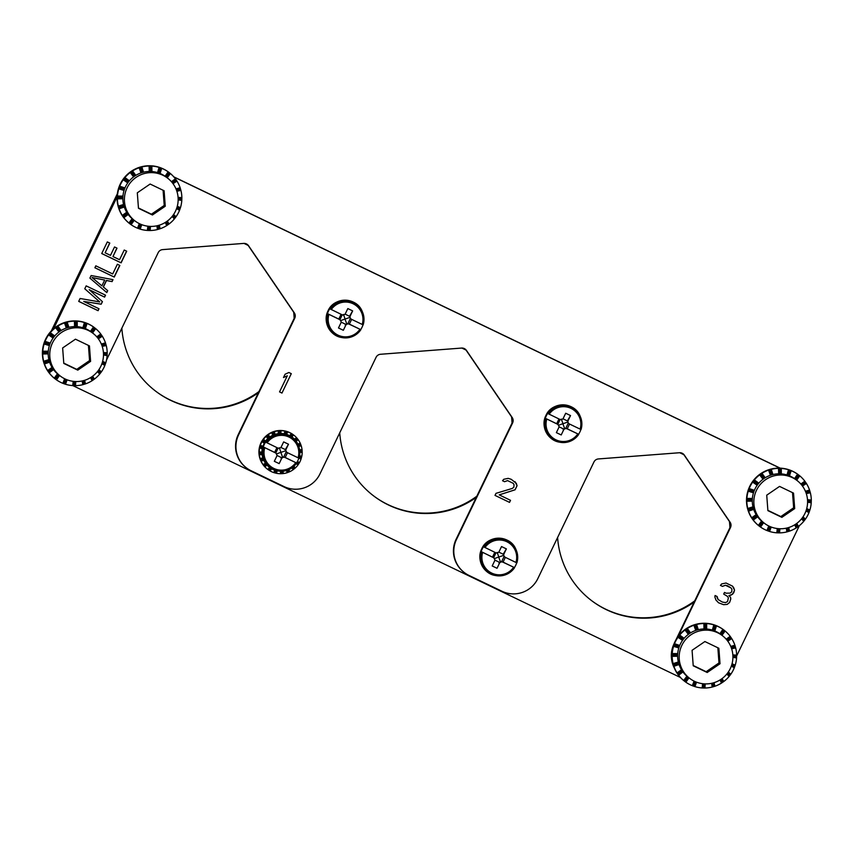<?xml version="1.0" encoding="UTF-8"?>
<svg xmlns="http://www.w3.org/2000/svg" width="854" height="854" viewBox="0 0 854 854"><rect width="100%" height="100%" fill="white"/><g stroke="black" fill="none" stroke-linecap="round" stroke-linejoin="round"><path stroke-width="1.28" d="M49.617 362.171L44.472 363.943A32.281 32.228 -52.7 0 0 47.61 370.54L48.806 372.333L53.023 368.885M97.847 371.106L100.27 373.315L99.662 374.105A32.281 32.228 -52.7 0 1 94.356 379.144L93.833 379.507L92.083 376.625M84.653 380.308L85.453 383.894A32.281 32.228 -52.7 0 0 92.051 380.735L93.833 379.507M85.453 383.894L84.834 384.076L83.905 380.532M75.782 381.535L75.515 385.656A32.281 32.228 -52.7 0 0 82.763 384.695L84.834 384.076M75.515 385.656L74.864 385.656L74.971 381.503M67.103 379.827L65.523 384.268A32.281 32.228 -52.7 0 0 72.707 385.592L74.864 385.656M65.523 384.268L64.904 384.065L66.302 379.507M53.535 369.601L49.201 372.846A32.281 32.228 -52.7 0 0 54.229 378.151L56.46 379.849A32.281 32.228 -52.7 0 0 62.876 383.329L64.904 384.065M57.933 374.223L54.976 378.76L55.926 379.475L58.851 374.949M44.472 363.943L44.248 363.334L49.351 361.327M48.198 353.887L42.721 354.004A32.281 32.228 -52.7 0 0 43.671 361.253L44.248 363.334M42.721 354.004L42.7 353.364L48.198 353.012M49.393 345.582L44.13 344.013A32.281 32.228 -52.7 0 0 42.796 351.197L42.7 353.364M44.13 344.013L44.301 343.393L49.66 344.749M53.087 338.045L48.561 334.928A32.281 32.228 -52.7 0 0 45.07 341.365L44.301 343.393M94.228 327.488A32.281 32.228 127.3 0 0 45.604 339.209A32.281 32.228 127.3 0 0 55.083 378.834M54.325 336.423L49.617 333.455L50.269 332.697A32.281 32.228 -52.7 0 1 55.574 327.658L57.88 326.068A32.281 32.228 -52.7 0 1 64.477 322.908L67.167 322.107A32.281 32.228 -52.7 0 1 74.415 321.147L77.223 321.211A32.281 32.228 -52.7 0 1 84.407 322.534L87.055 323.463A32.281 32.228 -52.7 0 1 93.47 326.943L95.701 328.651A32.281 32.228 -52.7 0 1 100.729 333.946L102.32 336.262A32.281 32.228 -52.7 0 1 105.458 342.86L106.259 345.55A32.281 32.228 -52.7 0 1 107.209 352.798L107.134 355.606A32.281 32.228 -52.7 0 1 105.8 362.79L104.861 365.437A32.281 32.228 -52.7 0 1 101.37 371.874L100.27 373.315M99.662 374.105L97.452 371.607M92.691 376.187L94.356 379.144M42.796 351.197L48.294 351.229M43.671 361.253L48.891 359.609M47.61 370.54L52.051 367.401M54.229 378.151L57.474 373.828M56.46 379.849L59.556 375.482M62.876 383.329L64.648 378.76M72.707 385.592L73.198 381.332M82.763 384.695L82.208 380.948M92.051 380.735L90.631 377.585M45.07 341.365L50.301 343.084M92.04 332.59L94.911 328.011L93.972 327.306L91.111 331.875M48.561 334.928L48.913 334.405L53.599 337.341M49.617 333.455L48.913 334.405M50.269 332.697L54.72 335.942M58.926 332.014L55.574 327.658M57.88 326.068L61.125 330.519M66.324 328.064L64.477 322.908M67.167 322.107L68.875 327.328M74.415 321.147L74.586 326.602M77.223 321.211L77.234 326.676M84.407 322.534L82.891 327.744M87.055 323.463L85.389 328.63M90.439 331.405L93.47 326.943M95.701 328.651L92.542 332.975M96.769 336.839L100.729 333.946M102.32 336.262L98.359 338.814M101.327 344.034L105.458 342.86M106.259 345.55L102.202 346.372M107.209 352.798L103.409 352.521M107.134 355.606L103.494 354.997M102.629 361.391L105.8 362.79M104.861 365.437L101.893 363.751M98.925 369.622L101.37 371.874M173.938 177.024L779.969 468.141M736.618 656.043L799.376 525.637M673.059 664.401A26.901 26.858 -52.7 0 1 672.247 650.406M678.055 636.508L730.49 527.558A5.38 5.37 127.3 0 0 730.095 522.2L684.31 455.065A5.38 5.37 127.3 0 0 679.474 452.737L598.398 458.94A5.38 5.37 127.3 0 0 593.957 461.971L537.806 578.638A26.901 26.858 -52.7 0 1 501.928 591.246L469.006 575.436A26.901 26.858 -52.7 0 1 456.463 539.557L512.613 422.901A5.38 5.37 127.3 0 0 512.208 417.531L466.433 350.396A5.38 5.37 127.3 0 0 461.587 348.069L380.521 354.271A5.38 5.37 127.3 0 0 376.08 357.303L319.93 473.97A26.901 26.858 -52.7 0 1 284.051 486.588L251.129 470.767A26.901 26.858 -52.7 0 1 238.586 434.899L294.737 318.232A5.38 5.37 127.3 0 0 294.331 312.874L248.557 245.738A5.38 5.37 127.3 0 0 243.71 243.411L162.644 249.614A5.38 5.37 127.3 0 0 158.193 252.645L106.515 360.036M53.621 328.747L117.094 196.847M281.969 393.064L291.299 373.668L288.887 372.504L285.076 374.233L283.485 377.532L287.296 375.803L279.546 391.901L281.969 393.064L291.278 373.657M496.003 493.334L495.01 495.395L509.528 502.376L510.521 500.316L499.227 494.882L515.09 489.801L517.076 485.68L516.254 483.257L511.204 479.297L508.173 478.357L503.753 479.286L502.558 480.738L504.575 481.709L507.586 480.61L513.233 483.332L514.044 484.73L513.862 487.186L512.261 488.445L496.003 493.334M727.192 604.397L729.594 602.497L730.778 599.006L730.565 597.384L728.953 595.59L732.561 594.277L734.547 590.146L732.508 586.122L726.049 583.015L721.63 583.944L720.434 585.406L722.452 586.367L725.462 585.278L727.683 585.833L731.109 587.99L731.931 589.399L731.739 591.843L730.138 593.114L726.113 593.21L724.502 592.43L723.712 594.085L727.544 596.434L728.355 597.843L727.576 601.536L725.569 602.604L722.356 602.07L718.107 599.529L717.082 596.487L715.065 595.526L714.873 596.957L715.898 599.988L718.534 602.775L723.573 604.685L727.192 604.397L723.551 604.664L718.513 602.753M89.36 289.794L104.604 297.117L105.533 295.174L86.169 285.876L84.77 288.78L99.747 301.942L80.105 298.484L78.707 301.387L98.071 310.696L99 308.753L83.756 301.43L101.178 304.227L102.427 301.643L89.232 289.698L104.604 297.117M91.154 275.532L89.905 278.116L106.782 292.591L107.711 290.648L103.398 286.987L106.504 280.518L112.077 281.606L113.006 279.664L91.154 275.532M94.879 267.772L114.255 277.08L119.848 265.445L117.372 264.249L112.707 273.953L95.819 265.829L94.879 267.772M124.225 250.03L119.549 259.723L112.963 256.563L117.009 248.162L114.532 246.966L110.486 255.378L105.127 252.795L109.803 243.102L107.326 241.917L101.722 253.553L121.097 262.851L126.691 251.215L124.225 250.03M173.789 176.842L780.193 468.141M52.745 329.527L117.158 195.683M247.19 244.361A5.38 5.37 -52.7 0 1 248.194 245.461L293.968 312.596A5.38 5.37 -52.7 0 1 294.374 317.955L238.223 434.622A26.901 26.858 127.3 0 0 246.123 467.65L246.486 467.917M465.067 349.019A5.38 5.37 -52.7 0 1 466.07 350.119L511.845 417.254A5.38 5.37 -52.7 0 1 512.251 422.623L456.1 539.28A26.901 26.858 127.3 0 0 464 572.308L464.362 572.586M682.944 453.687A5.38 5.37 -52.7 0 1 683.947 454.787L729.732 521.922A5.38 5.37 -52.7 0 1 730.127 527.281L676.154 639.432M674.062 643.788L673.977 643.948A26.901 26.858 127.3 0 0 674.233 667.807M680.392 677.468L72.814 385.592M52.681 329.58L117.169 195.598M512.475 422.068A86.628 86.478 127.3 0 0 512.133 417.713M466.433 350.396L466.07 350.119A86.628 86.478 127.3 0 0 461.833 348.058M339.732 432.829A86.628 86.478 127.3 0 0 476.265 497.391M294.598 317.41A86.628 86.478 127.3 0 0 294.246 313.044M248.557 245.738L248.194 245.461A86.628 86.478 127.3 0 0 243.956 243.401M121.855 328.16A86.628 86.478 127.3 0 0 258.388 392.733M730.351 526.737A86.628 86.478 127.3 0 0 730.01 522.37M683.947 454.776A86.628 86.478 127.3 0 0 679.709 452.727M557.609 537.486A86.628 86.478 127.3 0 0 694.142 602.059M117.361 193.709L51.325 330.925M694.708 600.874A86.628 86.478 -52.7 0 1 591.171 600.319M729.433 521.495A86.628 86.478 -52.7 0 1 729.903 527.751M476.831 496.206A86.628 86.478 -52.7 0 1 373.294 495.651M511.557 416.827A86.628 86.478 -52.7 0 1 512.026 423.093M258.954 391.548A86.628 86.478 -52.7 0 1 155.417 390.993M293.68 312.169A86.628 86.478 -52.7 0 1 294.15 318.425M167.597 178.123L166.039 176.938A26.901 26.858 127.3 0 0 125.527 186.706A26.901 26.858 127.3 0 0 133.416 219.734L134.975 220.919A26.901 26.858 -52.7 0 1 127.075 187.891A26.901 26.858 -52.7 0 1 167.597 178.123A26.901 26.858 -52.7 0 1 175.497 211.151A26.901 26.858 -52.7 0 1 134.975 220.919M164.107 190.752L150.133 184.037L137.313 192.801L138.465 208.28L152.439 214.994L165.26 206.23L164.107 190.752M163.093 190.271L164.224 205.44L151.404 214.205L138.444 207.981M165.26 206.23L164.224 205.44M152.439 214.994L151.404 214.205M128.986 181.272L124.289 178.315L124.93 177.557A32.281 32.228 -52.7 0 1 130.235 172.519L132.551 170.928A32.281 32.228 -52.7 0 1 139.149 167.768L140.995 172.924M132.551 170.928L135.786 175.38M134.281 176.362L130.726 172.124L130.235 172.519L133.587 176.874M124.93 177.557L129.392 180.802M124.972 187.933L119.731 186.215A32.281 32.228 -52.7 0 1 123.222 179.788L127.758 182.905M122.955 196.089L117.457 196.057A32.281 32.228 -52.7 0 1 118.791 188.862L124.054 190.442M123.552 204.469L118.343 206.113A32.281 32.228 -52.7 0 1 117.382 198.865L122.859 198.747M126.712 212.262L122.282 215.4A32.281 32.228 -52.7 0 1 119.133 208.803L124.289 207.02M132.135 218.688L128.901 223.001A32.281 32.228 -52.7 0 1 123.862 217.706L128.196 214.461M139.319 223.609L137.547 228.189A32.281 32.228 -52.7 0 1 131.121 224.709L134.217 220.343M147.859 226.193L147.368 230.441A32.281 32.228 -52.7 0 1 140.184 229.128L141.764 224.677M156.869 225.808L157.424 229.555A32.281 32.228 -52.7 0 1 150.176 230.516L150.443 226.395M165.292 222.446L166.711 225.595A32.281 32.228 -52.7 0 1 160.114 228.755L159.314 225.168M172.124 216.468L174.333 218.955A32.281 32.228 -52.7 0 1 169.028 224.004L167.352 221.047M176.564 208.611L179.532 210.297A32.281 32.228 -52.7 0 1 176.041 216.735L173.586 214.482M179.532 210.297L180.258 208.237L177.098 206.956M139.149 167.768L139.725 167.555L141.796 172.657M180.258 208.237L180.461 207.65A32.281 32.228 -52.7 0 0 181.795 200.455L181.87 197.658A32.281 32.228 -52.7 0 0 180.92 190.399L180.13 187.72A32.281 32.228 -52.7 0 0 176.981 181.123L175.39 178.806A32.281 32.228 -52.7 0 0 170.362 173.511L168.142 171.803A32.281 32.228 -52.7 0 0 161.716 168.323L159.079 167.395A32.281 32.228 -52.7 0 0 151.884 166.071L149.087 165.996A32.281 32.228 -52.7 0 0 141.839 166.968L139.725 167.555M166.701 177.44L169.572 172.871L168.633 172.156L165.772 176.735M168.889 172.348A32.281 32.228 127.3 0 0 120.265 184.058A32.281 32.228 127.3 0 0 129.744 223.695M123.222 179.788L123.574 179.255L128.26 182.201M124.289 178.315L123.574 179.255M169.028 224.004L168.494 224.367L166.743 221.485M166.711 225.595L168.494 224.367M160.114 228.755L159.495 228.936L158.577 225.381M157.424 229.555L159.495 228.936M150.176 230.516L149.525 230.505L149.631 226.353M147.368 230.441L149.525 230.505M140.184 229.128L139.565 228.925L140.963 224.367M137.547 228.189L139.565 228.925M131.121 224.709L130.587 224.335L133.523 219.809M132.594 219.083L129.648 223.62L130.587 224.335L128.901 223.001M123.862 217.706L123.478 217.183L127.684 213.746M122.282 215.4L123.478 217.183M119.133 208.803L118.919 208.184L124.011 206.188M118.343 206.113L118.919 208.184M117.457 196.057L117.382 198.865M118.791 188.862L118.973 188.254L124.332 189.609M119.731 186.215L118.973 188.254M176.041 216.735L174.333 218.955M180.461 207.65L177.29 206.252M181.795 200.455L178.155 199.847M181.87 197.658L178.08 197.37M180.92 190.399L176.863 191.232M180.13 187.72L175.988 188.894M176.981 181.123L173.02 183.674M175.39 178.806L171.44 181.699M170.362 173.511L167.213 177.835M168.142 171.803L165.11 176.255M161.716 168.323L160.05 173.49M159.079 167.395L157.552 172.604M151.884 166.071L151.895 171.537M149.087 165.996L149.247 171.451M141.839 166.968L143.536 172.188M149.696 165.986L150.08 171.451M561.206 434.953L563.544 430.106L561.206 434.953L556.37 432.636L558.697 427.779A2.69 2.69 -52.7 0 0 557.448 424.192L545.332 418.279A18.671 18.628 -52.7 0 1 547.66 413.432L559.776 419.346A2.69 2.69 -52.7 0 0 563.362 418.086L565.7 413.24L570.536 415.567L568.209 420.414A2.69 2.69 -52.7 0 0 568.999 423.712L568.593 423.403M580.88 429.477A18.671 18.628 -52.7 0 1 578.574 434.248L567.131 428.847A2.69 2.69 -52.7 0 0 563.544 430.106M558.335 425.356L562.85 423.701L564.59 428.366L566.757 428.569L578.574 434.248M564.59 428.366L563.661 429.018L558.964 426.765M563.17 429.829L563.661 429.018M562.935 423.744L567.611 422.1L568.262 423.125L565.796 428.27M569.095 423.712L568.262 423.125L569.095 423.712M549.133 414.233A17.422 17.39 -52.7 0 1 580.112 429.114L569.458 424A2.69 2.69 -52.7 0 1 568.999 423.712M567.611 422.1L567.835 420.125L570.536 415.567M562.978 423.659L561.345 419.09M557.448 424.192L556.669 423.733L558.975 418.962M545.332 418.279L556.669 423.733M567.227 428.804L569.522 424.032M580.112 429.114L581.04 429.541C582.375 425.068 582.108 420.691 580.24 416.421A18.5 18.457 -52.7 0 1 581.04 429.541M497.039 568.284L499.376 563.437L497.039 568.284L492.203 565.956L494.53 561.11A2.69 2.69 -52.7 0 0 493.281 557.523L481.165 551.609A18.671 18.628 -52.7 0 1 483.492 546.763L495.608 552.677A2.69 2.69 -52.7 0 0 499.206 551.417L501.533 546.56L506.379 548.887L504.041 553.734A2.69 2.69 -52.7 0 0 504.831 557.043L504.426 556.733M516.713 562.807A18.671 18.628 -52.7 0 1 514.407 567.579L502.963 562.178A2.69 2.69 -52.7 0 0 499.376 563.437M494.167 558.687L498.683 557.032L500.423 561.697L502.59 561.889L514.407 567.579M500.423 561.697L499.494 562.338L494.797 560.085M499.003 563.149L499.494 562.338M498.768 557.075L503.444 555.42L504.106 556.445L501.629 561.59M504.927 557.043L504.106 556.445L504.927 557.043M484.965 547.563A17.422 17.39 -52.7 0 1 515.944 562.444L505.301 557.32A2.69 2.69 -52.7 0 1 504.831 557.043M503.444 555.42L503.668 553.456L506.379 548.887M498.811 556.989L497.177 552.421M481.165 551.609L493.612 557.737L495.971 552.816M492.512 557.054L494.808 552.282M503.059 562.124L505.354 557.352M515.944 562.444L516.873 562.871C518.207 558.399 517.94 554.022 516.072 549.741A18.5 18.457 -52.7 0 1 516.873 562.871M343.329 330.295L345.667 325.449L343.329 330.295L338.483 327.968L340.821 323.122A2.69 2.69 -52.7 0 0 339.572 319.535L327.445 313.621A18.671 18.628 -52.7 0 1 329.783 308.774L341.899 314.688A2.69 2.69 -52.7 0 0 345.486 313.429L347.824 308.572L352.659 310.899L350.332 315.745A2.69 2.69 -52.7 0 0 351.122 319.054L350.716 318.745M363.003 324.819A18.671 18.628 -52.7 0 1 360.698 329.591L349.254 324.189A2.69 2.69 -52.7 0 0 345.667 325.449M340.447 320.698L344.963 319.044L346.713 323.698L348.88 323.901L360.698 329.591M346.713 323.698L345.774 324.349L341.088 322.097M345.294 325.161L345.774 324.349M345.059 319.086L349.724 317.432L350.386 318.457L347.909 323.602M351.218 319.054L350.386 318.457L351.218 319.054M331.256 309.575A17.422 17.39 -52.7 0 1 362.224 324.445L351.581 319.332A2.69 2.69 -52.7 0 1 351.122 319.054M349.724 317.432L349.959 315.468L352.659 310.899M345.091 319.001L343.468 314.432M339.572 319.535L338.792 319.065L341.088 314.293M327.445 313.621L338.792 319.065M349.35 324.136L351.645 319.364M362.224 324.445L363.153 324.883C364.498 320.41 364.231 316.033 362.363 311.753A18.5 18.457 -52.7 0 1 363.153 324.883M279.557 391.89L281.948 393.043M287.296 375.803L283.507 377.489M513.233 483.332L507.564 480.599L504.554 481.688L502.568 480.738M515.015 481.635L517.044 485.659L515.058 489.78L499.206 494.872M510.5 500.295L509.507 502.355L495.01 495.395M730.778 599.006L729.572 602.476L727.17 604.376M717.093 597.512L718.086 599.508M717.061 596.476L717.072 597.49M727.544 596.434L723.712 594.074M731.109 587.99L725.441 585.257L722.431 586.346L720.445 585.396M733.725 587.723L734.525 590.125L733.735 592.793L731.131 595.099L728.921 595.569L730.544 597.362L730.757 598.985M732.486 586.111L733.703 587.701M102.427 301.643L89.232 289.698M101.178 304.227L102.299 301.537M83.756 301.43L101.05 304.131M98.071 310.696L98.861 308.678M78.717 301.355L97.943 310.589M104.476 297.021L105.394 295.11M112.077 281.606L106.376 280.422L103.259 286.88L107.583 290.552L106.654 292.484M112.845 279.632L111.938 281.5M104.7 280.048L92.051 277.518L101.904 285.866L92.179 277.614L104.7 280.048L101.904 285.866M119.709 265.37L114.116 276.974L94.901 267.74M116.859 248.087L112.963 256.563M126.552 251.151L120.969 262.754L101.743 253.521M109.654 243.038L105.127 252.795M723.648 629.846A32.281 32.228 127.3 0 0 675.023 641.567A32.281 32.228 127.3 0 0 684.502 681.193M683.755 638.781L679.047 635.814L679.688 635.056A32.281 32.228 -52.7 0 1 684.993 630.017L685.484 629.633L689.039 633.871M704.006 628.96L703.845 623.505A32.281 32.228 -52.7 0 0 696.597 624.466L693.907 625.267A32.281 32.228 -52.7 0 0 687.31 628.427L685.484 629.633M703.845 623.505L704.454 623.484L704.849 628.95M719.869 633.764L722.9 629.313A32.281 32.228 -52.7 0 0 716.474 625.833L713.837 624.893A32.281 32.228 -52.7 0 0 706.653 623.569L704.454 623.484M722.9 629.313L723.402 629.665L720.53 634.244M726.199 639.198L730.159 636.315A32.281 32.228 -52.7 0 0 725.121 631.01L723.402 629.665L724.331 630.369L721.47 634.949M730.159 636.315L730.512 636.806L726.701 639.795M730.746 646.393L734.888 645.218A32.281 32.228 -52.7 0 0 731.739 638.621L730.512 636.806M734.888 645.218L735.07 645.805L731.035 647.097M732.839 654.879L736.639 655.157A32.281 32.228 -52.7 0 0 735.678 647.908L735.07 645.805M736.639 655.157L736.618 655.776L732.881 655.616M732.049 663.75L735.23 665.159A32.281 32.228 -52.7 0 0 736.564 657.964L736.618 655.776M735.23 665.159L735.016 665.746L731.857 664.465M728.355 671.981L730.8 674.233A32.281 32.228 -52.7 0 0 734.291 667.796L735.016 665.746M679.496 646.008L674.116 644.631L674.5 643.724A32.281 32.228 -52.7 0 1 677.98 637.287L682.517 640.404M679.047 635.814L677.98 637.287M679.688 635.056L684.15 638.301M684.993 630.017L688.345 634.373M736.564 657.964L732.913 657.356M735.678 647.908L731.622 648.741M731.739 638.621L727.779 641.173M725.121 631.01L721.972 635.333M716.474 625.833L714.809 630.999M713.837 624.893L712.321 630.103M706.653 623.569L706.664 629.035M696.597 624.466L698.305 629.686M693.907 625.267L695.754 630.433M687.31 628.427L690.544 632.878M734.291 667.796L731.323 666.109M727.277 673.464L729.7 675.674L729.092 676.464A32.281 32.228 -52.7 0 1 723.786 681.503L723.263 681.866L721.502 678.983M714.072 682.666L714.873 686.253A32.281 32.228 -52.7 0 0 721.47 683.093L723.263 681.866M714.873 686.253L714.254 686.445L713.336 682.89M705.201 683.894L704.934 688.014A32.281 32.228 -52.7 0 0 712.183 687.054L714.254 686.445M704.934 688.014L704.294 688.014L704.39 683.862M682.954 671.959L678.631 675.215A32.281 32.228 -52.7 0 0 683.659 680.51L685.879 682.218A32.281 32.228 -52.7 0 0 692.306 685.698L694.953 686.627A32.281 32.228 -52.7 0 0 702.137 687.95L704.294 688.014M687.363 676.581L684.406 681.118L685.346 681.834L688.281 677.307M678.631 675.215L678.236 674.692L682.442 671.255M677.617 656.246L672.151 656.363A32.281 32.228 -52.7 0 0 673.101 663.611L673.891 666.301A32.281 32.228 -52.7 0 0 677.041 672.899L678.236 674.692M672.151 656.363L672.13 655.723L677.628 655.37M678.823 647.94L673.56 646.371A32.281 32.228 -52.7 0 0 672.226 653.556L672.13 655.723M673.56 646.371L673.731 645.752L679.09 647.108M674.116 644.631L673.731 645.752M730.8 674.233L729.7 675.674M729.092 676.464L726.882 673.966M723.786 681.503L722.11 678.546M721.47 683.093L720.05 679.944M712.183 687.054L711.628 683.317M702.137 687.95L702.618 683.691M694.953 686.627L696.522 682.186M692.306 685.698L694.078 681.118M685.879 682.218L688.975 677.841M683.659 680.51L686.894 676.187M677.041 672.899L681.481 669.76M679.047 664.529L673.891 666.301M673.101 663.611L678.322 661.978M672.226 653.556L677.713 653.598M674.5 643.724L679.731 645.443M722.356 635.622L720.808 634.437A26.901 26.858 127.3 0 0 680.286 644.204A26.901 26.858 127.3 0 0 688.185 677.233L689.733 678.418A26.901 26.858 -52.7 0 1 681.834 645.389A26.901 26.858 -52.7 0 1 722.356 635.622A26.901 26.858 -52.7 0 1 730.255 668.65A26.901 26.858 -52.7 0 1 689.733 678.418M718.865 648.261L704.892 641.546L692.071 650.31L693.224 665.789L707.197 672.504L720.029 663.739L718.865 648.261M720.029 663.739L718.983 662.95L706.162 671.714L707.197 672.504M717.851 647.77L718.983 662.95M693.202 665.479L706.162 671.714M798.319 474.707A32.281 32.228 127.3 0 0 749.695 486.428A32.281 32.228 127.3 0 0 759.174 526.053M758.416 483.642L753.708 480.674L754.36 479.916A32.281 32.228 -52.7 0 1 759.665 474.877L760.156 474.482L763.7 478.72M778.677 473.81L778.506 468.355A32.281 32.228 -52.7 0 0 771.258 469.326L768.568 470.127A32.281 32.228 -52.7 0 0 761.971 473.287L760.156 474.482M778.506 468.355L779.126 468.344L779.51 473.81M786.982 474.963L788.498 469.753A32.281 32.228 -52.7 0 0 781.314 468.43L779.126 468.344M788.498 469.753L789.085 469.924L787.772 475.208M788.882 475.614L790.196 470.308L789.085 469.924M790.196 470.308L791.146 470.682A32.281 32.228 -52.7 0 1 797.561 474.162L798.063 474.514L795.202 479.094M800.86 484.058L804.82 481.165A32.281 32.228 -52.7 0 0 799.792 475.87L798.063 474.514L799.002 475.23L796.131 479.809M804.82 481.165L805.173 481.667L801.372 484.645M803.016 516.841L805.461 519.093A32.281 32.228 -52.7 0 0 808.951 512.656L809.891 510.009A32.281 32.228 -52.7 0 0 811.225 502.814L811.3 500.017A32.281 32.228 -52.7 0 0 810.35 492.769L809.549 490.079A32.281 32.228 -52.7 0 0 806.411 483.481L805.173 481.667M754.157 490.869L748.777 489.491L749.161 488.573A32.281 32.228 -52.7 0 1 752.652 482.147L753.004 481.613L757.69 484.56M753.708 480.674L753.004 481.613M754.36 479.916L758.811 483.161M763.017 479.233L759.665 474.877M809.891 510.009L806.72 508.61M811.225 502.814L807.585 502.216M811.3 500.017L807.5 499.729M810.35 492.769L806.293 493.591M805.418 491.253L809.549 490.079M806.411 483.481L802.45 486.033M799.792 475.87L796.633 480.194M794.53 478.614L797.561 474.162M791.146 470.682L789.48 475.849M781.314 468.43L781.325 473.895M771.258 469.326L772.966 474.546M768.568 470.127L770.415 475.283M761.971 473.287L765.216 477.738M808.951 512.656L805.984 510.97M801.938 518.325L804.361 520.534L803.753 521.314A32.281 32.228 -52.7 0 1 798.447 526.363L797.924 526.726L796.174 523.844M779.873 528.754L779.606 532.875A32.281 32.228 -52.7 0 0 786.854 531.914L789.544 531.113A32.281 32.228 -52.7 0 0 796.141 527.953L797.924 526.726M779.606 532.875L778.955 532.864L779.061 528.722M763.647 522.701L760.551 527.067A32.281 32.228 -52.7 0 0 766.967 530.547L769.614 531.487A32.281 32.228 -52.7 0 0 776.798 532.811L778.955 532.864M760.551 527.067L760.017 526.694L762.942 522.168M762.024 521.442L759.067 525.979L760.017 526.694L758.32 525.37A32.281 32.228 -52.7 0 1 753.292 520.065L752.897 519.542L757.114 516.104M753.708 509.39L748.563 511.162A32.281 32.228 -52.7 0 0 751.701 517.759L752.897 519.542M748.563 511.162L748.339 510.553L753.441 508.546M753.484 492.801L748.221 491.221A32.281 32.228 -52.7 0 0 746.887 498.416L746.812 501.223A32.281 32.228 -52.7 0 0 747.762 508.472L748.339 510.553M748.221 491.221L748.392 490.612L753.751 491.968M748.777 489.491L748.392 490.612M805.461 519.093L804.361 520.534M803.753 521.314L801.543 518.826M796.782 523.406L798.447 526.363M796.141 527.953L794.722 524.804M789.544 531.113L788.744 527.526M786.854 531.914L786.299 528.167M776.798 532.811L777.289 528.551M769.614 531.487L771.194 527.035M766.967 530.547L768.739 525.968M758.32 525.37L761.565 521.047M753.292 520.065L757.626 516.819M751.701 517.759L756.142 514.62M747.762 508.472L752.982 506.828M746.812 501.223L752.289 501.106M746.887 498.416L752.385 498.448M749.161 488.573L754.392 490.303M757.178 485.264L752.652 482.147M797.028 480.482L795.469 479.297A26.901 26.858 127.3 0 0 754.947 489.064A26.901 26.858 127.3 0 0 762.846 522.093L764.405 523.278A26.901 26.858 -52.7 0 1 756.505 490.249A26.901 26.858 -52.7 0 1 797.028 480.482A26.901 26.858 -52.7 0 1 804.916 513.51A26.901 26.858 -52.7 0 1 764.405 523.278M793.537 493.121L779.553 486.406L766.732 495.171L767.895 510.639L781.869 517.353L794.69 508.589L793.537 493.121M794.69 508.589L793.654 507.799L780.834 516.563L781.869 517.353M792.523 492.63L793.654 507.799M767.863 510.34L780.834 516.563M291.321 436.693L292.751 434.387L293.595 434.985A21.521 21.489 -52.7 0 1 293.733 435.092L293.477 434.889A21.521 21.489 127.3 0 0 261.057 442.703A21.521 21.489 127.3 0 0 267.377 469.124L267.644 469.326A21.521 21.489 -52.7 0 1 264.847 466.786L264.42 466.305L266.523 464.544M298.836 458.139A18.671 18.628 -52.7 0 1 296.53 462.911L298.441 464.256L297.875 465.099A21.521 21.489 -52.7 0 1 295.228 468.035L294.737 468.43L293.434 466.69M283.186 471.109L283.144 473.575A21.521 21.489 -52.7 0 0 287.008 472.764L289.623 471.76A21.521 21.489 -52.7 0 0 293.05 469.785L294.737 468.43M283.144 473.575L282.503 473.628L282.407 471.173M271.7 468.771L270.12 470.96A21.521 21.489 -52.7 0 0 273.718 472.572L276.418 473.297A21.521 21.489 -52.7 0 0 280.347 473.714L282.503 473.628M270.12 470.96L269.554 470.629L270.996 468.366M267.644 469.326A21.521 21.489 -52.7 0 0 267.772 469.433L269.554 470.629M263.779 460.285L261.132 461.181A21.521 21.489 -52.7 0 0 263.096 464.608L264.42 466.305M261.132 461.181L260.865 460.594L263.448 459.537M262.157 454.648L259.328 454.702A21.521 21.489 -52.7 0 0 260.139 458.566L260.865 460.594M259.328 454.702L259.253 454.061L262.071 453.837M262.349 448.798L259.616 447.976A21.521 21.489 -52.7 0 0 259.189 451.905L259.253 454.061M259.616 447.976L260.353 445.276A21.521 21.489 -52.7 0 1 261.964 441.667L264.324 443.29M299.797 451.542L302.156 451.488L302.188 452.513A21.521 21.489 -52.7 0 1 301.761 456.442L301.024 459.142A21.521 21.489 -52.7 0 1 299.412 462.751L297.491 461.32M298.441 464.256L299.412 462.751M297.875 465.099L296.359 463.476M293.989 466.188L295.228 468.035M279.162 463.615L281.5 458.769L279.162 463.615L274.326 461.299L276.653 456.442A2.69 2.69 -52.7 0 0 275.404 452.855L263.288 446.941A18.671 18.628 -52.7 0 1 265.615 442.094L277.731 448.008A2.69 2.69 -52.7 0 0 281.318 446.749L283.656 441.902L288.503 444.229L286.165 449.076A2.69 2.69 -52.7 0 0 286.955 452.374L286.549 452.065M276.29 454.018L280.806 452.364L282.546 457.029L284.713 457.232L296.658 463.06L285.087 457.509A2.69 2.69 -52.7 0 0 281.5 458.769M282.546 457.029L281.617 457.68L276.92 455.428M281.126 458.491L281.617 457.68M280.891 452.406L285.567 450.763L286.229 451.787L283.752 456.933M287.051 452.385L286.229 451.787L287.051 452.385M267.088 442.895A17.422 17.39 -52.7 0 1 298.067 457.776L287.414 452.663A2.69 2.69 -52.7 0 1 286.955 452.374M285.567 450.763L285.791 448.798L288.503 444.229M280.934 452.321L279.301 447.752M275.404 452.855L274.625 452.396L276.931 447.624M263.288 446.941L274.625 452.396M285.183 457.466L287.478 452.695M298.067 457.776L298.996 458.203C300.33 453.73 300.064 449.353 298.195 445.083A18.5 18.457 -52.7 0 1 298.996 458.203M262.808 446.909L260.022 446.226M259.189 451.905L262.018 452.108M262.018 452.716L259.178 452.898M260.139 458.566L262.861 457.915M263.043 458.491L260.438 459.505M263.096 464.608L265.455 463.188M267.056 465.152L264.847 466.786M267.772 469.433L269.576 467.405M273.718 472.572L274.807 470.138M277.24 470.778L276.418 473.297M280.347 473.714L280.667 471.194M287.008 472.764L286.645 470.426M288.972 469.551L289.623 471.76M293.05 469.785L292.079 467.757M292.57 467.394L293.84 469.166M260.353 445.276L263 446.332M265.348 441.635L262.893 440.13L263.502 439.319A21.521 21.489 -52.7 0 1 266.149 436.394L266.597 435.956L268.487 438.123M292.751 434.387L291.257 433.458A21.521 21.489 -52.7 0 0 287.659 431.846L284.958 431.121A21.521 21.489 -52.7 0 0 281.03 430.704L278.233 430.843A21.521 21.489 -52.7 0 0 274.369 431.665L271.753 432.658A21.521 21.489 -52.7 0 0 268.327 434.633L266.597 435.956M293.733 435.092A21.521 21.489 -52.7 0 1 296.53 437.632L296.925 438.091L294.897 439.821M297.747 444.101L300.245 443.237A21.521 21.489 -52.7 0 0 298.281 439.81L296.925 438.091M300.245 443.237L300.48 443.802L298.057 444.774M299.594 449.716L302.049 449.716A21.521 21.489 -52.7 0 0 301.238 445.852L300.48 443.802M302.049 449.716L302.092 450.325L299.701 450.442M302.156 451.488L302.092 450.325M261.964 441.667L262.263 441.112L264.729 442.596M262.893 440.13L262.263 441.112M263.502 439.319L265.701 441.144M267.9 438.657L266.149 436.394M268.327 434.633L269.864 437.034M272.714 435.348L271.753 432.658M274.369 431.665L275.073 434.408M278.319 433.672L278.233 430.843M281.03 430.704L280.849 433.501M284.168 433.789L284.958 431.121M287.659 431.846L286.624 434.408M289.709 435.721L291.257 433.458M293.595 434.985L291.844 437.056M294.384 439.266L296.53 437.632M298.281 439.81L295.996 441.187M301.238 445.852L298.729 446.386M302.188 452.513L299.829 452.172M299.594 455.684L301.761 456.442M301.313 458.16L299.199 457.477M301.024 459.142L299.028 458.086M92.937 333.263L91.378 332.078A26.901 26.858 127.3 0 0 50.856 341.846A26.901 26.858 127.3 0 0 58.755 374.874L60.314 376.059A26.901 26.858 -52.7 0 1 52.414 343.03A26.901 26.858 -52.7 0 1 92.937 333.263A26.901 26.858 -52.7 0 1 100.825 366.291A26.901 26.858 -52.7 0 1 60.314 376.059M89.446 345.902L75.462 339.187L62.641 347.952L63.794 363.43L77.778 370.145L90.599 361.381L89.446 345.902M90.599 361.381L89.563 360.591L76.743 369.355L77.778 370.145M88.432 345.411L89.563 360.591M63.772 363.121L76.743 369.355M52.372 367.914L48.134 371.362M91.165 377.244L92.862 380.179M82.817 380.809L83.703 384.417M73.818 381.407L73.679 385.624M65.214 379.027L63.783 383.67M49.03 360.196L43.906 362.203M48.24 351.837L42.721 352.179M50.066 343.65L44.686 342.273M56.065 327.274L59.609 331.512M57.026 326.591L60.591 330.85M65.064 322.695L67.135 327.808M66.196 322.353L68.267 327.477M75.035 321.125L75.419 326.591M76.209 321.147L76.593 326.634M84.994 322.716L83.681 328M86.105 323.1L84.781 328.395M101.082 334.448L97.281 337.426M101.754 335.408L97.986 338.312M105.64 343.447L101.615 344.738M105.981 344.568L102 345.774M107.198 353.417L103.462 353.257M107.166 354.591L103.494 354.357M105.586 363.388L102.427 362.096M105.202 364.498L102.106 363.153M98.509 370.23L100.985 372.376M179.863 209.358L176.767 208.002M172.519 215.966L174.931 218.176M173.17 215.08L175.657 217.226M124.737 188.51L119.357 187.133M122.912 196.698L117.382 197.028M117.361 198.213L122.859 197.872M123.702 205.056L118.578 207.052M127.032 212.774L122.795 216.211M139.885 223.887L138.444 228.53M148.479 226.267L148.34 230.484M157.478 225.669L158.364 229.278M165.825 222.104L167.523 225.04M181.859 198.267L178.123 198.107M181.838 199.452L178.155 199.217M140.857 167.203L142.928 172.337M150.88 165.996L151.265 171.494M159.655 167.565L158.342 172.85M160.776 167.95L159.452 173.255M175.753 179.308L171.942 182.286M176.426 180.269L172.647 183.172M180.311 188.296L176.276 189.588M180.642 189.428L176.661 190.634M131.697 171.451L135.252 175.71M579.994 415.866A18.82 18.788 127.3 0 0 545.919 415.514A18.82 18.788 127.3 0 0 559.904 442.223C547.862 440.781 540.251 426.242 545.919 415.503C551.865 401.327 574.4 401.572 579.994 415.866L580.24 416.421A18.5 18.457 -52.7 0 0 548.108 413.72M559.904 442.223L560.502 442.319C568.091 443.194 574.155 440.557 578.702 434.398A18.5 18.457 -52.7 0 1 545.77 418.577M562.903 418.77L567.526 420.99M557.79 424.385L560.139 419.495M577.774 433.96A17.422 17.39 -52.7 0 1 546.795 419.079M515.827 549.197A18.82 18.788 127.3 0 0 481.763 548.834A18.82 18.788 127.3 0 0 495.736 575.553C483.695 574.112 476.084 559.573 481.752 548.834C487.698 534.657 510.233 534.892 515.827 549.197L516.072 549.741A18.5 18.457 -52.7 0 0 483.94 547.051M495.736 575.553L496.334 575.639C503.924 576.525 509.987 573.888 514.535 567.718A18.5 18.457 -52.7 0 1 481.603 551.897M498.736 552.09L503.358 554.31M513.606 567.291A17.422 17.39 -52.7 0 1 482.638 552.41M362.117 311.208A18.82 18.788 127.3 0 0 328.043 310.845A18.82 18.788 127.3 0 0 342.027 337.565C329.986 336.124 322.374 321.584 328.043 310.845C333.989 296.669 356.524 296.904 362.117 311.208L362.363 311.753A18.5 18.457 -52.7 0 0 330.22 309.063M342.027 337.565L342.614 337.65C350.215 338.536 356.278 335.889 360.826 329.729A18.5 18.457 -52.7 0 1 327.893 313.909M345.016 314.101L349.638 316.322M339.903 319.727L342.262 314.827M359.897 329.302A17.422 17.39 -52.7 0 1 328.918 314.421M686.456 628.95L690.021 633.209M694.494 625.053L696.554 630.167M695.615 624.712L697.686 629.836M705.639 623.505L706.023 628.992M714.424 625.075L713.101 630.359M715.535 625.459L714.211 630.754M731.184 637.778L727.405 640.671M735.411 646.937L731.43 648.133M736.596 656.95L732.913 656.715M734.621 666.857L731.526 665.512M727.928 672.589L730.416 674.735M720.584 679.613L722.292 682.538M712.247 683.179L713.122 686.787M703.248 683.766L703.109 687.982M694.323 686.424L695.732 681.866M694.644 681.385L693.213 686.04M681.791 670.273L677.553 673.721M673.678 665.693L678.781 663.697M678.46 662.565L673.336 664.561M677.67 654.196L672.151 654.538M678.332 636.764L683.019 639.71M761.117 473.81L764.682 478.069M769.155 469.913L771.226 475.027M770.287 469.561L772.358 474.696M780.3 468.366L780.684 473.853M805.845 482.627L802.077 485.531M809.731 490.666L805.706 491.947M810.072 491.787L806.091 492.993M811.289 500.636L807.553 500.476M811.257 501.81L807.585 501.576M809.677 510.596L806.528 509.315M809.293 511.717L806.197 510.372M802.6 517.439L805.076 519.595M795.255 524.463L796.953 527.398M788.925 531.295L787.996 527.751M786.908 528.028L787.794 531.636M777.909 528.626L777.77 532.843M768.995 531.284L770.393 526.726M769.305 526.245L767.874 530.889M756.463 515.133L752.225 518.57M753.121 507.415L747.997 509.411M746.791 500.572L752.289 500.23M752.342 499.056L746.812 499.398M297.95 444.539A18.82 18.788 127.3 0 0 263.875 444.176A18.82 18.788 127.3 0 0 277.86 470.885C265.818 469.444 258.207 454.904 263.875 444.165C269.821 429.989 292.356 430.235 297.95 444.539L298.195 445.083A18.5 18.457 -52.7 0 0 266.064 442.393M277.86 470.885L278.457 470.981C286.047 471.856 292.111 469.22 296.658 463.06A18.5 18.457 -52.7 0 1 263.726 447.24M280.859 447.432L285.482 449.652M275.746 453.047L278.094 448.158M295.73 462.622A17.422 17.39 -52.7 0 1 264.761 447.742M262.52 448.008L259.733 447.347M263.672 465.398L265.807 463.669M268.583 469.999L270.056 467.746M275.789 473.148L276.461 470.607M274.668 472.86L275.372 470.319M281.34 473.692L281.276 471.205M289.026 471.995L288.278 469.849M287.947 472.422L287.232 470.234M269.373 437.397L267.494 435.22M272.309 432.391L273.429 435.017M274.497 434.601L273.387 431.964M278.842 430.768L279.087 433.576M280.229 433.512L279.995 430.694M285.546 431.238L284.916 433.939M286.015 434.227L286.666 431.526M291.78 433.768L290.36 436.084M295.612 440.685L297.662 438.988M298.505 445.799L300.896 444.881M301.611 457.039L299.455 456.41M299.071 463.284L297.128 461.971"/></g></svg>
